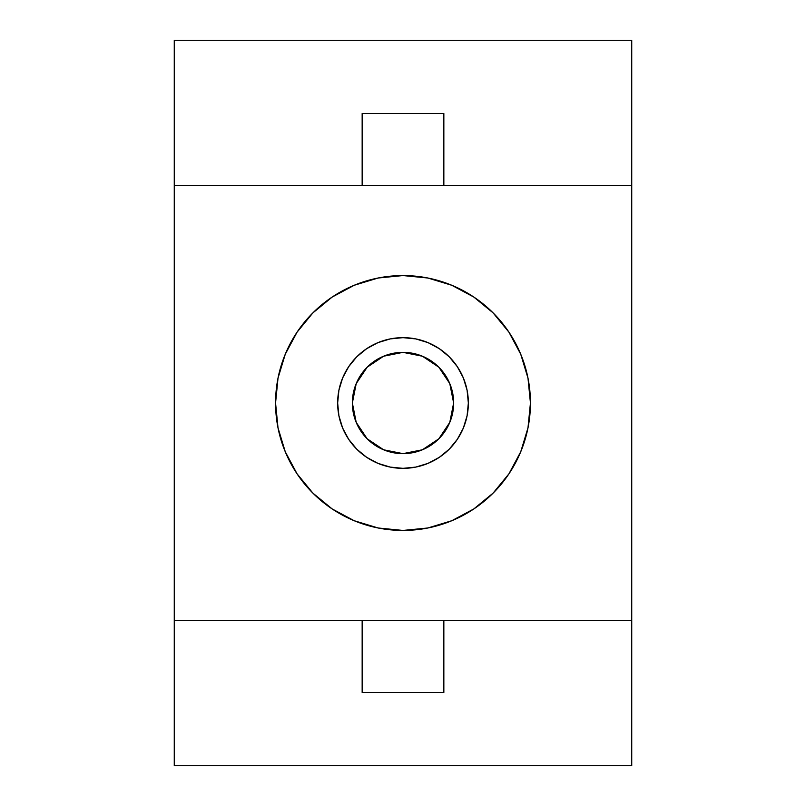 <?xml version="1.0" encoding="UTF-8"?>
<svg xmlns="http://www.w3.org/2000/svg" width="806" height="806" viewBox="0 0 806 806"><rect width="100%" height="100%" fill="white"/><g stroke="black" fill="none" stroke-linecap="round" stroke-linejoin="round"><path stroke-width="1.21" d="M403 453.647A50.647 50.647 0 0 1 352.353 403A50.647 50.647 0 0 1 403 352.353L422.384 356.212L438.817 367.183L449.788 383.616L438.817 367.183L422.384 356.212L403 352.353L383.616 356.212L403 352.353A50.647 50.647 0 0 1 453.647 403A50.647 50.647 0 0 1 403 453.647L383.616 449.788L367.183 438.817L356.212 422.384L367.183 438.817L383.616 449.788L403 453.647L422.384 449.788L403 453.647M403 468.346A65.346 65.346 0 0 1 337.654 403A65.346 65.346 0 0 1 403 337.654L415.745 338.903L428.006 342.621L439.31 348.666L449.214 356.786L457.334 366.69L463.379 377.994L467.097 390.255L468.346 403L467.097 415.745L463.379 428.006L457.334 439.31L449.214 449.214L439.31 457.334L428.006 463.379L415.745 467.097L403 468.346L390.255 467.097L377.994 463.379L366.69 457.334L356.786 449.214L348.666 439.31L342.621 428.006L338.903 415.745L337.654 403L338.903 390.255L342.621 377.994L348.666 366.69L356.786 356.786L366.69 348.666L377.994 342.621L390.255 338.903L403 337.654A65.346 65.346 0 0 1 468.346 403A65.346 65.346 0 0 1 403 468.346M403 275.561A127.439 127.439 0 0 1 530.439 403A127.439 127.439 0 0 1 403 530.439L427.865 527.99L451.763 520.736L473.797 508.959L493.111 493.111L508.959 473.797L520.736 451.763L527.99 427.865L530.439 403L527.99 378.135L520.736 354.237L508.959 332.203L493.111 312.889L473.797 297.041L451.763 285.264L427.865 278.01L403 275.561L378.135 278.01L354.237 285.264L332.203 297.041L312.889 312.889L297.041 332.203L285.264 354.237L278.01 378.135L275.561 403L278.01 427.865L285.264 451.763L297.041 473.797L312.889 493.111L332.203 508.959L354.237 520.736L378.135 527.99L403 530.439L427.865 527.99L451.763 520.736L473.797 508.959L493.111 493.111L508.959 473.797L520.736 451.763L527.99 427.865L530.439 403L527.99 378.135L520.736 354.237L508.959 332.203L493.111 312.889L473.797 297.041L451.763 285.264L427.865 278.01L403 275.561L378.135 278.01L354.237 285.264L332.203 297.041L312.889 312.889L297.041 332.203L285.264 354.237L278.01 378.135L275.561 403L278.01 427.865L285.264 451.763L297.041 473.797L312.889 493.111L332.203 508.959L354.237 520.736L378.135 527.99L403 530.439A127.439 127.439 0 0 1 275.561 403A127.439 127.439 0 0 1 403 275.561M443.844 113.495L362.156 113.495L443.844 113.495L443.844 185.38L631.733 185.38L443.844 185.38L443.844 113.495M174.267 185.38L174.267 40.3L631.733 40.3L631.733 765.7L174.267 765.7L174.267 185.38L443.844 185.38L174.267 185.38L174.267 40.3L631.733 40.3L631.733 620.62L443.844 620.62L631.733 620.62L631.733 765.7L174.267 765.7L174.267 620.62L362.156 620.62L174.267 620.62L174.267 185.38M362.156 692.505L443.844 692.505L362.156 692.505L362.156 620.62L443.844 620.62L362.156 620.62L362.156 692.505M356.212 383.616L367.183 367.183L383.616 356.212L367.183 367.183L356.212 383.616L352.353 403L356.212 422.384M449.788 422.384L438.817 438.817L422.384 449.788L438.817 438.817L449.788 422.384L453.647 403L449.788 383.616M443.844 620.62L443.844 692.505L443.844 620.62M362.156 185.38L362.156 113.495L362.156 185.38"/></g></svg>
